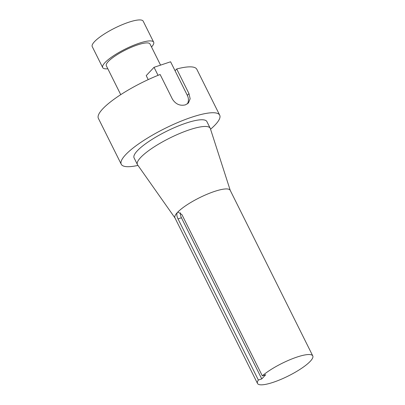 <?xml version="1.0" encoding="UTF-8"?>
<svg xmlns="http://www.w3.org/2000/svg" width="405" height="405" viewBox="0 0 405 405"><rect width="100%" height="100%" fill="white"/><g stroke="black" fill="none" stroke-linecap="round" stroke-linejoin="round"><path stroke-width="0.61" d="M158.046 75.335L154.042 67.306L170.586 61.788L187.323 95.352A10.16 8.409 -136.7 0 1 187.318 103.943M210.554 129.22A54.999 12.56 153.5 0 0 215.263 124.786A54.999 12.56 153.5 0 0 219.697 115.177L196.825 69.301A54.999 12.56 153.5 0 0 176.691 68.982L188.973 93.611L190.153 98.769L188.401 103.022L185.475 104.844C180.063 106.13 175.709 104.227 172.409 99.134L160.132 74.505A54.999 12.56 153.5 0 0 102.819 108.773A54.999 12.56 153.5 0 0 98.385 118.376L121.257 164.258A54.999 12.56 153.5 0 0 137.973 165.407M151.516 46.985A28.477 6.5 153.5 0 0 153.662 42.176L143.203 21.192A28.477 6.5 153.5 0 0 121.91 24.821A28.477 6.5 153.5 0 0 94.532 41.629A28.477 6.5 153.5 0 0 92.234 46.6L102.693 67.584A28.477 6.5 153.5 0 0 107.831 68.769M153.662 42.176A28.477 6.5 153.5 0 0 132.369 45.8A28.477 6.5 153.5 0 0 104.991 62.613A28.477 6.5 153.5 0 0 102.693 67.584M160.562 65.129L150.022 43.988A24.406 5.574 153.5 0 0 131.772 47.096A24.406 5.574 153.5 0 0 108.302 61.504A24.406 5.574 153.5 0 0 106.338 65.772L120.741 94.659M230.253 190.406L210.347 128.567A40.677 9.29 153.5 0 0 210.22 128.269L206.884 121.571A40.677 9.29 153.5 0 0 176.464 126.75A40.677 9.29 153.5 0 0 137.356 150.766A40.677 9.29 153.5 0 0 134.075 157.869L137.411 164.567A40.677 9.29 153.5 0 0 137.578 164.845L174.985 217.961M210.22 128.269A40.677 9.29 153.5 0 0 179.805 133.448A40.677 9.29 153.5 0 0 140.692 157.464A40.677 9.29 153.5 0 0 137.411 164.567M312.766 355.904L230.197 190.299A30.876 7.052 153.5 0 0 207.112 194.233A30.876 7.052 153.5 0 0 177.42 212.458A30.876 7.052 153.5 0 0 174.93 217.855L257.499 383.459A30.876 7.052 153.5 0 0 280.589 379.525A30.876 7.052 153.5 0 0 310.276 361.295A30.876 7.052 153.5 0 0 312.766 355.904A30.876 7.052 153.5 0 0 291.949 358.911A30.876 7.052 153.5 0 0 262.313 375.855L265.72 374.716L261.772 378.908L258.365 380.047A30.876 7.052 153.5 0 0 257.499 383.459M219.697 115.177A54.999 12.56 153.5 0 0 178.575 122.189A54.999 12.56 153.5 0 0 125.692 154.654A54.999 12.56 153.5 0 0 121.257 164.258M262.313 375.855L181.972 214.716L178.053 212.053L177.42 212.458C176.469 213.956 176.671 216.103 178.023 218.902L258.365 380.047M175.046 70.728L176.691 68.982M148.215 79.613L146.22 75.614L154.042 67.306M180.498 212.787A5.123 2.627 -108.4 0 0 181.43 217.769L261.772 378.908M188.973 93.611L187.328 95.357M178.023 218.902L181.43 217.769"/></g></svg>
